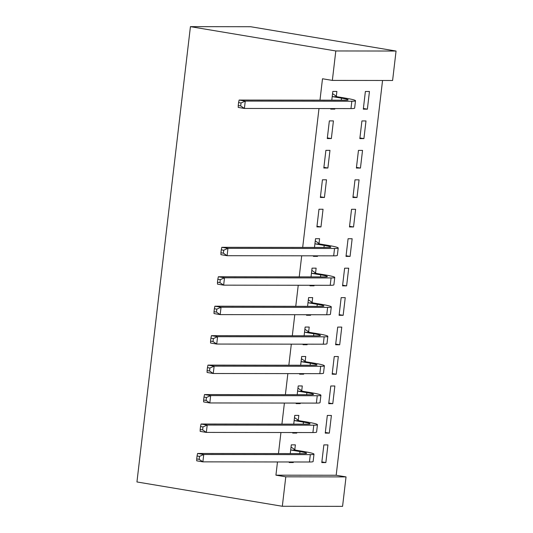 <?xml version="1.0" encoding="UTF-8"?>
<svg xmlns="http://www.w3.org/2000/svg" width="533" height="533" viewBox="0 0 533 533"><rect width="100%" height="100%" fill="white"/><g stroke="black" fill="none" stroke-linecap="round" stroke-linejoin="round"><path stroke-width="0.8" d="M277.48 461.958L275.927 475.17L336.176 475.249L382.554 80.476M336.176 475.249L346.03 476.902L342.572 506.35L282.323 506.27L285.788 476.815L346.03 476.902M319.98 100.164L322.498 78.764L332.352 80.41L392.601 80.49L396.059 51.041L250.677 26.73L190.428 26.65L136.941 481.959L282.323 506.27M331.393 415.454L327.322 415.447L325.25 433.116L329.321 433.122L331.393 415.454M298.267 420.184L298.826 415.407L294.756 415.4L293.73 424.141M292.744 432.523L292.684 433.069L296.754 433.076L296.814 432.53M338.315 356.55L334.244 356.544L332.166 374.213L336.236 374.219L338.315 356.55M305.189 361.287L305.749 356.504L301.678 356.497L300.652 365.238M299.666 373.62L299.599 374.173L303.67 374.173L303.737 373.626M345.231 297.647L341.16 297.641L339.088 315.309L343.159 315.316L345.231 297.647M312.105 302.384L312.664 297.601L308.594 297.601L307.568 306.335M306.582 314.723L306.522 315.269L310.592 315.276L310.652 314.723M352.153 238.744L348.082 238.737L346.004 256.413L350.074 256.413L352.153 238.744M319.027 243.481L319.587 238.704L315.516 238.697L314.49 247.432M313.504 255.82L313.437 256.366L317.508 256.373L317.575 255.827M359.069 179.841L354.998 179.841L352.926 197.51L356.997 197.516L359.069 179.841M322.432 179.794L320.36 197.463L324.43 197.47L326.502 179.801L322.432 179.794M365.991 120.944L361.92 120.938L359.842 138.607L363.912 138.613L365.991 120.944M329.354 120.891L327.275 138.567L331.346 138.567L333.425 120.898L329.354 120.891M318.994 108.552L302.684 247.419M301.698 255.8L299.226 276.867M298.24 285.255L295.762 306.322M294.782 314.703L292.304 335.77M291.318 344.158L288.846 365.218M287.86 373.606L285.388 394.673M284.402 403.055L281.924 424.121M280.938 432.51L278.466 453.576M336.323 96.226L336.883 91.449L332.812 91.443L331.786 100.177M330.8 108.565L330.74 109.112L334.811 109.118L334.871 108.572M369.449 91.489L365.378 91.489L363.306 109.158L367.377 109.165L369.449 91.489M325.896 150.346L323.817 168.015L327.888 168.022L329.967 150.353L325.896 150.346M362.533 150.393L358.462 150.386L356.384 168.062L360.455 168.062L362.533 150.393M318.974 209.242L316.902 226.918L320.973 226.925L323.045 209.249L318.974 209.242M355.611 209.296L351.54 209.289L349.468 226.958L353.539 226.965L355.611 209.296M315.563 272.936L316.129 268.152L312.058 268.146L311.032 276.887M310.046 285.268L309.979 285.815L314.05 285.821L314.117 285.275M348.695 268.199L344.624 268.192L342.546 285.861L346.617 285.868L348.695 268.199M308.647 331.832L309.207 327.055L305.136 327.049L304.11 335.783M303.124 344.171L303.064 344.718L307.135 344.724L307.195 344.178M341.773 327.095L337.702 327.095L335.63 344.764L339.701 344.771L341.773 327.095M301.725 390.736L302.291 385.959L298.22 385.952L297.187 394.686M296.208 403.075L296.141 403.621L300.212 403.628L300.279 403.075M334.857 385.999L330.786 385.992L328.708 403.668L332.779 403.668L334.857 385.999M294.809 449.639L295.369 444.855L291.298 444.848L290.272 453.59M289.286 461.971L289.219 462.524L293.29 462.531L293.357 461.978M327.935 444.902L323.864 444.895L321.785 462.564L325.856 462.571L327.935 444.902M275.927 475.17L285.788 476.815M332.352 80.41L335.81 50.961L190.428 26.65M396.059 51.041L335.81 50.961M331.506 108.565L334.811 109.118M363.379 108.492L367.377 109.165M327.355 137.9L331.346 138.567M359.922 137.947L363.912 138.613M323.897 167.355L327.888 168.022M356.464 167.395L360.455 168.062M320.44 196.804L324.43 197.47M353.006 196.85L356.997 197.516M316.975 226.252L320.973 226.925M349.541 226.298L353.539 226.965M314.204 255.82L317.508 256.373M346.084 255.747L350.074 256.413M310.746 285.268L314.05 285.821M342.626 285.202L346.617 285.868M307.288 314.723L310.592 315.276M339.161 314.65L343.159 315.316M303.823 344.171L307.135 344.724M335.703 344.098L339.701 344.771M300.365 373.62L303.67 374.173M332.246 373.553L336.236 374.219M296.908 403.075L300.212 403.628M328.788 403.001L332.779 403.668M293.443 432.523L296.754 433.076M325.323 432.456L329.321 433.122M289.985 461.978L293.29 462.531M321.865 461.904L325.856 462.571M332.978 96.726L341.5 98.152A14.871 1.119 -173.3 0 1 348.122 99.871A14.871 1.119 -173.3 0 1 345.677 100.197L239.104 100.057L245.267 101.083L351.84 101.23A22.306 1.679 6.7 0 0 355.504 100.744A22.306 1.679 6.7 0 0 345.571 98.159L337.049 96.733L332.978 96.726L332.252 96.22M332.559 93.635L337.049 96.733M241.043 102.982L238.577 102.569L238.231 105.514L240.696 105.927L241.043 102.982L245.267 101.083L244.4 108.446L350.974 108.592A22.306 1.679 6.7 0 0 354.645 108.106L355.504 100.744M240.696 105.927L244.4 108.446L238.238 107.419L238.231 105.514M238.577 102.569L239.104 100.057M315.683 243.981L324.197 245.407A14.871 1.119 -173.3 0 1 330.826 247.125A14.871 1.119 -173.3 0 1 328.381 247.452L221.808 247.312L227.964 248.338L334.537 248.485A22.306 1.679 6.7 0 0 338.208 247.992A22.306 1.679 6.7 0 0 328.268 245.407L319.753 243.987L315.683 243.981L314.956 243.474M315.256 240.889L319.753 243.987M223.74 250.237L221.275 249.824L220.929 252.769L223.394 253.182L223.74 250.237L227.964 248.338L227.098 255.7L333.671 255.847A22.306 1.679 6.7 0 0 337.342 255.36L338.208 247.992M223.394 253.182L227.098 255.7L220.942 254.674L220.929 252.769M221.275 249.824L221.808 247.312M312.225 273.429L320.739 274.855A14.871 1.119 -173.3 0 1 327.369 276.58A14.871 1.119 -173.3 0 1 324.917 276.907L218.343 276.76L224.506 277.793L331.08 277.933A22.306 1.679 6.7 0 0 334.751 277.446A22.306 1.679 6.7 0 0 324.81 274.861L316.296 273.436L312.225 273.429L311.492 272.929M311.798 270.338L316.296 273.436M220.282 279.685L217.817 279.279L217.471 282.224L219.936 282.63L220.282 279.685L224.506 277.793L223.64 285.155L330.213 285.295A22.306 1.679 6.7 0 0 333.885 284.809L334.751 277.446M219.936 282.63L223.64 285.155L217.484 284.122L217.471 282.224M217.817 279.279L218.343 276.76M308.767 302.884L317.282 304.303A14.871 1.119 -173.3 0 1 323.904 306.029A14.871 1.119 -173.3 0 1 321.459 306.355L214.886 306.209L221.048 307.241L327.622 307.388A22.306 1.679 6.7 0 0 331.293 306.895A22.306 1.679 6.7 0 0 321.352 304.31L312.838 302.884L308.767 302.884L308.034 302.378M308.341 299.786L312.838 302.884M216.824 309.14L214.359 308.727L214.013 311.672L216.478 312.085L216.824 309.14L221.048 307.241L220.182 314.603L326.756 314.75A22.306 1.679 6.7 0 0 330.427 314.257L331.293 306.895M216.478 312.085L220.182 314.603L214.019 313.571L214.013 311.672M214.359 308.727L214.886 306.209M305.302 332.332L313.824 333.758A14.871 1.119 -173.3 0 1 320.446 335.477A14.871 1.119 -173.3 0 1 318.001 335.803L211.428 335.663L217.584 336.689L324.157 336.836A22.306 1.679 6.7 0 0 327.828 336.35A22.306 1.679 6.7 0 0 317.895 333.765L309.373 332.339L305.302 332.332L304.576 331.826M304.876 329.241L309.373 332.339M213.36 338.588L210.901 338.175L210.555 341.12L213.013 341.533L213.36 338.588L217.584 336.689L216.724 344.051L323.298 344.198A22.306 1.679 6.7 0 0 326.962 343.712L327.828 336.35M213.013 341.533L216.724 344.051L210.562 343.025L210.555 341.12M210.901 338.175L211.428 335.663M301.845 361.78L310.359 363.206A14.871 1.119 -173.3 0 1 316.988 364.932A14.871 1.119 -173.3 0 1 314.543 365.258L207.97 365.112L214.126 366.144L320.699 366.284A22.306 1.679 6.7 0 0 324.37 365.798A22.306 1.679 6.7 0 0 314.43 363.213L305.915 361.787L301.845 361.78L301.118 361.281M301.418 358.689L305.915 361.787M209.902 368.036L207.437 367.63L207.09 370.575L209.556 370.988L209.902 368.036L214.126 366.144L213.26 373.506L319.833 373.646A22.306 1.679 6.7 0 0 323.504 373.16L324.37 365.798M209.556 370.988L213.26 373.506L207.104 372.474L207.09 370.575M207.437 367.63L207.97 365.112M298.387 391.235L306.901 392.654A14.871 1.119 -173.3 0 1 313.524 394.38A14.871 1.119 -173.3 0 1 311.079 394.706L204.505 394.567L210.668 395.593L317.242 395.739A22.306 1.679 6.7 0 0 320.913 395.246A22.306 1.679 6.7 0 0 310.972 392.661L302.458 391.242L298.387 391.235L297.654 390.729M297.96 388.137L302.458 391.242M206.444 397.491L203.979 397.078L203.633 400.023L206.098 400.436L206.444 397.491L210.668 395.593L209.802 402.955L316.375 403.101A22.306 1.679 6.7 0 0 320.047 402.608L320.913 395.246M206.098 400.436L209.802 402.955L203.639 401.929L203.633 400.023M203.979 397.078L204.505 394.567M294.922 420.684L303.444 422.109A14.871 1.119 -173.3 0 1 310.066 423.835A14.871 1.119 -173.3 0 1 307.621 424.155L201.048 424.015L207.21 425.048L313.784 425.187A22.306 1.679 6.7 0 0 317.448 424.701A22.306 1.679 6.7 0 0 307.514 422.116L298.993 420.69L294.922 420.684L294.196 420.184M294.502 417.592L298.993 420.69M202.986 426.94L200.521 426.527L200.175 429.471L202.64 429.884L202.986 426.94L207.21 425.048L206.344 432.41L312.918 432.549A22.306 1.679 6.7 0 0 316.589 432.063L317.448 424.701M202.64 429.884L206.344 432.41L200.181 431.377L200.175 429.471M200.521 426.527L201.048 424.015M291.464 450.132L299.979 451.558A14.871 1.119 -173.3 0 1 306.608 453.283A14.871 1.119 -173.3 0 1 304.163 453.61L197.59 453.463L203.746 454.496L310.319 454.636A22.306 1.679 6.7 0 0 313.99 454.149A22.306 1.679 6.7 0 0 304.05 451.564L295.535 450.138L291.464 450.132L290.738 449.632M291.038 447.04L295.535 450.138M199.522 456.395L197.057 455.981L196.71 458.926L199.175 459.339L199.522 456.395L203.746 454.496L202.886 461.858L309.46 461.998A22.306 1.679 6.7 0 0 313.124 461.511L313.99 454.149M199.175 459.339L202.886 461.858L196.724 460.825L196.71 458.926M197.057 455.981L197.59 453.463M341.5 98.152L341.26 100.191M351.84 101.23L350.974 108.592M324.197 245.407L323.957 247.445M334.537 248.485L333.671 255.847M320.739 274.855L320.5 276.9M331.08 277.933L330.213 285.295M317.282 304.303L317.042 306.348M327.622 307.388L326.756 314.75M313.824 333.758L313.584 335.797M324.157 336.836L323.298 344.198M310.359 363.206L310.119 365.252M320.699 366.284L319.833 373.646M306.901 392.654L306.662 394.7M317.242 395.739L316.375 403.101M303.444 422.109L303.204 424.155M313.784 425.187L312.918 432.549M299.979 451.558L299.739 453.603M310.319 454.636L309.46 461.998"/></g></svg>
